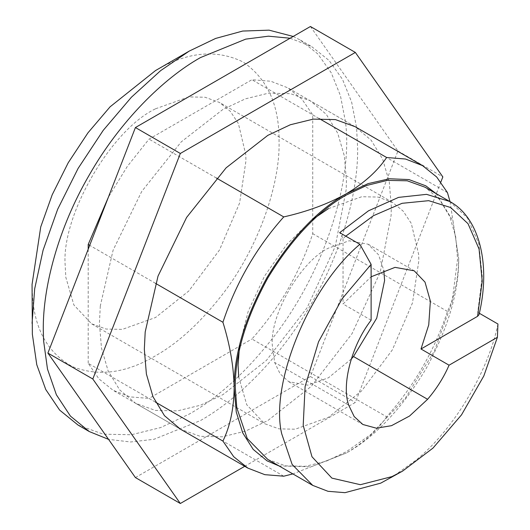 <?xml version="1.0" encoding="UTF-8"?>
<svg xmlns="http://www.w3.org/2000/svg" width="530" height="530" viewBox="0 0 530 530"><rect width="100%" height="100%" fill="white"/><g stroke="black" fill="none" stroke-linecap="round" stroke-linejoin="round"><path stroke-width="0.4" stroke-dasharray="2.65 1.99" d="M100.289 306.009L99.421 323.34L101.488 348.097L108.093 370.821L119.555 389.749L135.594 403.29L155.343 410.412L177.464 410.876L200.453 405.231L222.925 394.638L266.431 360.374L307.108 307.771L335.278 246.364L346.189 189.574L346.421 180.737L344.361 155.979L337.749 133.249L326.288 114.321L310.249 100.779L290.5 93.658L268.379 93.201L245.397 98.838L222.925 109.432L181.2 141.901L141.702 191.502L113.109 250.18L100.289 306.009M135.594 403.29L180.505 429.22L200.254 436.342L222.375 436.8L245.357 431.162L267.829 420.568L311.342 386.304L352.019 333.695L380.189 272.294L391.1 215.498L391.332 206.66L389.265 181.903L382.66 159.179L371.199 140.251L355.16 126.71L310.249 100.779M440.861 182.035L355.339 402.455L244.747 466.307M310.428 26.5L397.937 150.99L310.428 376.532L135.415 477.57M310.428 376.532L355.339 402.455M397.937 150.99L442.841 176.921M328.454 208.608L361.725 196.729L377.91 197.061L392.366 202.274L403.224 211.172L411.307 223.441L418.667 254.513L418.833 260.786L412.492 302.862L392.366 349.866L361.725 390.796L328.454 417.329L295.19 429.207L278.999 428.869L264.549 423.656L246.775 404.794L238.712 377.102M155.562 108.782L188.826 96.904L205.017 97.242L219.466 102.456L230.325 111.346L238.414 123.616L245.768 154.694L245.94 160.968L239.593 203.043L219.466 250.041L188.826 290.97L155.562 317.503L122.291 329.382L106.106 329.044L91.65 323.837L73.875 304.975L65.813 277.276L65.183 265.325C61.142 216.021 110.843 129.936 155.562 108.782M239.633 344.957L248.239 311.203L264.549 276.07L286.823 244.376L311.753 220.049M497.942 324.015C488.912 369.483 454.992 428.684 415.911 460.239L391.332 477.609M267.829 459.464L285.597 465.877L305.505 466.294L326.195 461.213L346.421 451.679L371.007 434.308L405.483 397.964L434.216 351.357L452.024 302.405L457.569 259.163L455.714 236.883L449.765 216.425L439.45 199.393L425.014 187.209M479.339 313.276L477.729 312.349L479.041 314.621M293.203 36.444L300.384 40.088L317.841 53.987L331.296 72.888L340.432 95.685L345.322 121.052C353.225 175.688 327.58 267.451 273.778 336.788C245.854 372.378 217.678 398.143 189.243 414.089L160.643 427.571L131.387 434.746L103.231 434.163L78.096 425.093M155.562 70.543C187.077 51.854 216.187 48.972 242.886 61.891C267.425 78.553 279.482 105.205 279.058 141.841C280.131 183.532 258.998 247.536 221.984 295.018C200.042 322.982 177.901 343.221 155.562 355.749C126.021 373.299 98.262 376.89 72.272 366.528C47.859 353.02 34.576 329.315 32.443 295.415L32.058 284.451M290.109 38.233L311.607 46.567L329.064 60.466L342.519 79.374L351.662 102.164L356.551 127.538L357.651 148.327C358.154 190.595 342.877 249.716 311.613 303.24C280.887 357.081 237.327 399.872 200.466 420.568L153.972 439.291L130.652 441.987L108.564 439.37M351.257 359.035L328.454 377.784L307.791 385.164L288.764 381.719L280.085 373.789L274.619 362.401L272.321 345.375C269.81 314.754 300.682 261.283 328.454 248.146L349.118 240.766L368.151 244.217L378.539 254.778L383.813 270.24M371.119 320.193L343.049 303.988L371.119 276.786M450.043 201.658L458.688 258.521L452.991 221.023L436.21 193.675M386.642 416.792C377.42 430.406 364.011 442.464 346.421 452.978C375.074 436.879 401.535 408.941 425.809 369.171C448.115 328.269 459.079 291.381 458.688 258.521C458.404 278.919 454.66 296.561 447.466 311.448C434.448 350.747 414.168 385.867 386.642 416.792L251.916 339.008C279.449 308.082 299.722 272.963 312.74 233.664L312.74 114.844L301.967 99.229L287.797 87.821L270.823 81.249L251.916 79.725L149.016 139.138L127.313 166.413L108.385 197.206M279.025 465.93L311.097 466.791L346.421 452.978L292.851 473.913M345.779 236.161L343.049 238.646L339.684 232.644M343.049 238.646L343.049 303.988M447.466 192.628L312.74 114.844M447.466 311.448L312.74 233.664M283.742 476.198L149.016 398.414L251.916 339.008M155.562 402.19L88.199 363.302L98.971 378.917L113.148 390.332L130.115 396.891L149.016 398.414M88.199 249.246L88.199 363.302M155.562 283.371L89.703 245.357M216.379 178.027L149.016 139.138M319.279 118.621L251.916 79.725M449.712 201.466L467.453 217.956L478.828 243.74L482.24 276.474L477.729 312.349M348.714 405.178L274.619 362.401M392.366 202.274L219.466 102.456M91.65 323.837L264.549 423.656M300.384 40.088L311.607 46.567M288.764 381.719L362.865 424.497M368.151 244.217L414.182 270.79M180.505 429.22L113.142 390.325M355.16 126.71L287.797 87.821"/><path stroke-width="0.79" d="M436.21 193.675L425.809 185.831L408.975 179.571L389.384 178.762L368.111 183.619L346.421 193.695C363.944 183.248 377.353 171.183 386.642 157.509L405.549 159.033L422.516 165.599L355.16 126.71L335.41 119.588L313.29 119.124L290.301 124.769L267.829 135.362L226.111 167.831L186.613 217.426L158.019 276.11L145.194 331.932L144.332 349.263L146.393 374.021L153.004 396.751L164.466 415.679L180.505 429.22L247.868 468.109L233.697 456.701L222.925 441.086C230.099 426.292 233.843 408.65 234.147 388.159C233.856 367.416 230.119 345.454 222.925 322.267C235.943 282.96 256.215 247.848 283.742 216.916C307.32 211.596 328.216 203.851 346.421 193.695C317.768 209.794 291.301 237.731 267.034 277.501C244.727 318.404 233.763 355.292 234.147 388.159L236.267 411.982L242.694 432.831L253.188 449.394L267.034 460.842L279.025 465.93M244.747 466.307L180.326 503.5L92.816 379.01L180.326 153.468L355.339 52.43L442.841 176.921L440.861 182.035M180.326 503.5L135.415 477.57L47.905 353.079L135.415 127.544L310.428 26.5L355.339 52.43M47.905 353.079L92.816 379.01M135.415 127.544L180.326 153.468M238.712 377.102L238.076 365.143L239.633 344.957M311.753 220.049L328.454 208.608M402.555 471.124L380.719 483.148L345.003 492.675L327.997 491.303L312.733 485.394L292.129 464.432L281.702 433.739C269.743 383.892 309.308 286.538 359.89 244.31L339.684 232.644L368.496 210.807L398.547 197.385L426.564 194.351L449.712 201.466L425.014 187.209L407.239 180.796L387.331 180.385L366.647 185.46L346.421 194.994C318.053 210.933 291.858 238.586 267.829 277.959C245.741 318.457 234.889 354.974 235.274 387.509L236.797 407.808L247.225 438.502L267.829 459.464L312.733 485.394M359.89 244.31L371.119 264.377L342.135 298.735L318.543 341.79L305.101 386.536L303.2 425.391L311.985 456.767L331.899 478.126L360.36 484.698L391.915 476.616L402.595 471.104L432.97 448.095L461.517 414.858L483.837 375.929L497.405 337.285L497.942 324.015L479.339 313.276M108.564 439.37L89.325 431.579L78.096 425.093L59.645 410.114L45.759 389.53L36.775 364.733L32.357 334.251L32.058 284.444L40.73 226.946L52.192 194.788L68.231 162.73L87.98 132.805L110.101 106.802L155.555 70.543L189.236 51.092L215.637 38.432L242.694 31.051L269.055 30.157L293.203 36.444M32.058 323.327L34.688 288.784L43.102 250.147L57.684 209.224L78.102 168.414L103.231 130.334L131.387 97.242L160.636 70.636L189.236 51.092M89.325 431.579L70.437 416.11L56.379 394.77L47.488 369.072L43.579 340.73L43.288 329.819C42.784 287.551 58.061 228.43 89.325 174.9C120.045 121.065 163.611 78.274 200.466 57.578L245.708 39.134L268.452 36.179L290.109 38.233M383.813 270.24L384.594 280.555L376.737 318.159L353.503 356.518L351.257 359.035M371.119 264.377L371.119 320.193C351.549 345.355 341.32 384.959 348.714 405.178L354.186 416.567L362.865 424.497L376.373 428.2L391.504 425.676L409.551 416.024L427.597 399.302C436.68 388.636 443.835 377.267 449.062 365.197L420.999 348.992L428.737 324.89L430.367 301.1L425.014 282.119L414.182 270.79L395.049 267.358L371.119 276.786M422.516 165.599L436.693 177.013L447.466 192.628L450.043 201.658M292.851 473.913L283.742 476.198L264.841 474.675L247.874 468.116M449.712 201.466C479.252 217.353 491.111 264.225 479.041 314.621L477.583 316.324L482.22 281.158L479.06 249.014L468.017 223.693L450.699 207.541L428.697 200.678L402.078 203.308L373.425 215.703L345.779 236.161M449.062 365.197L497.405 337.285M420.999 348.992L477.583 316.324M222.925 441.086L155.562 402.19M89.703 245.357L88.199 244.482L88.199 249.246M222.925 322.267L155.562 283.371M283.742 216.916L216.379 178.027M108.385 197.206L88.199 244.482M386.642 157.509L319.279 118.621M427.597 399.302L353.503 356.518"/></g></svg>

